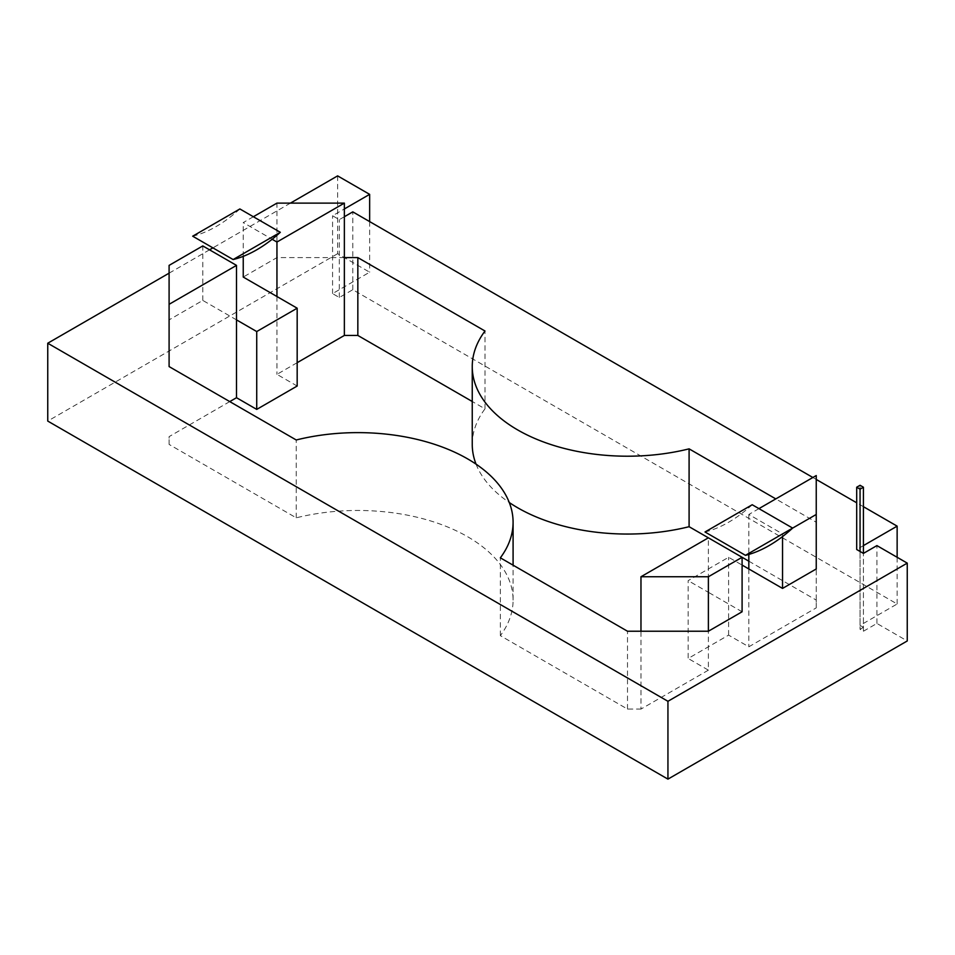 <?xml version="1.0" encoding="UTF-8"?>
<svg xmlns="http://www.w3.org/2000/svg" width="955" height="955" viewBox="0 0 955 955"><rect width="100%" height="100%" fill="white"/><g stroke="black" fill="none" stroke-linecap="round" stroke-linejoin="round"><path stroke-width="0.72" stroke-dasharray="4.78 3.58" d="M337.616 175.875L337.616 253.708L369.645 272.199L332.567 293.603L339.312 297.494L352.789 289.711L897.139 603.99L860.061 625.394L860.061 485.283M860.061 625.394L863.427 627.34L863.427 553.399L863.427 631.231L860.061 629.285L863.427 627.34M860.061 551.453L860.061 629.285M337.616 253.708L47.75 421.071M863.427 631.231L876.917 623.448L907.25 640.96M748.827 561.182L816.239 600.098L816.239 607.881L748.827 646.798L728.605 635.123L688.161 658.473L688.161 580.64L728.605 557.29L742.095 565.074M742.095 611.773L708.383 592.315L708.383 670.159L688.161 658.473M708.383 670.159L640.972 709.076L640.972 631.231M229.761 401.601L169.095 436.638L169.095 444.421L296.241 517.825A155.247 89.627 0 0 1 513.086 600.098A155.247 89.627 0 0 1 500.348 635.66L627.495 709.076L640.972 709.076M297.172 386.035L276.95 374.36L297.172 362.685M472.248 444.421A155.247 89.627 0 0 1 484.997 408.847L472.248 401.494M476.056 464.154A155.247 89.627 0 0 0 509.278 502.521M742.095 557.29L708.383 537.82L708.383 592.315L688.161 580.64M897.139 603.99L897.139 557.29M863.427 545.603L856.695 549.507M863.427 506.687L856.695 502.796M816.239 479.446L812.872 477.5M344.361 216.737L339.312 219.65L332.567 215.758L344.361 208.954M290.439 203.117L212.905 247.87M209.539 249.816L169.095 273.166M816.239 600.098L816.239 522.254L775.794 498.904M816.239 522.254L816.239 568.965M169.095 358.794L169.095 265.383M236.506 319.877L202.794 300.419L169.095 319.877M344.361 257.599L276.95 257.599L243.239 277.057M352.789 289.711L352.789 211.867M876.917 623.448L876.917 545.603M369.645 221.596L369.645 272.199M332.567 293.603L332.567 215.758M339.312 297.494L339.312 219.65M484.997 408.847L484.997 331.015M276.95 296.528L276.95 374.36M169.095 444.421L169.095 436.638M296.241 517.825L296.241 439.98M500.348 635.66L500.348 557.827M627.495 709.076L627.495 631.231M728.605 635.123L728.605 557.29M748.827 568.965L748.827 646.798M816.239 607.881L816.239 475.554M276.95 257.599L276.95 203.117M253.362 216.737L243.239 222.575L272.151 239.263M243.239 256.346L243.239 222.575M202.794 300.419L202.794 245.924M758.939 508.633L748.827 514.47L782.539 533.929L782.539 536.567M748.827 514.47L748.827 554.437M792.65 528.091L782.539 533.929M705.017 531.983A119.172 68.808 120 0 0 752.206 504.741M192.683 236.195A119.172 68.808 120 0 0 239.872 208.954M513.086 600.098L513.086 565.181"/><path stroke-width="1.43" d="M860.061 485.283L863.427 487.229L860.061 489.175L860.061 551.453L856.695 549.507L856.695 487.229L860.061 485.283M169.095 273.166L47.75 343.227L667.939 701.292L907.25 563.128L876.917 545.603L863.427 553.399L863.427 487.229M856.695 487.229L860.061 489.175M47.75 343.227L47.75 421.071L667.939 779.125L907.25 640.96L907.25 563.128M256.728 409.397L256.728 331.552L297.172 308.202L297.172 386.035L256.728 409.397L236.506 397.71L229.761 401.601M472.248 401.494L357.839 335.444L344.361 335.444L297.172 362.685M357.839 335.444L357.839 257.599L484.997 331.015A155.247 89.627 0 0 0 472.248 366.577L472.248 444.421A155.247 89.627 0 0 0 476.056 464.154M509.278 502.521A155.247 89.627 0 0 0 689.092 526.694L689.092 448.85L775.794 498.904M748.827 561.182L742.095 557.29L708.383 576.748L708.383 631.231L742.095 611.773L742.095 557.29L689.092 526.694M897.139 557.29L897.139 526.145L863.427 545.603M863.427 553.399L860.061 551.453M897.139 526.145L863.427 506.687M856.695 502.796L816.239 479.446M812.872 477.5L352.789 211.867L344.361 216.737M290.439 203.117L337.616 175.875L369.645 194.354L344.361 208.954M212.905 247.87L209.539 249.816M758.939 508.633L816.239 475.554L816.239 568.965L782.539 588.423L742.095 565.074M513.086 565.181L513.086 522.254A155.247 89.627 0 0 1 500.348 557.827L627.495 631.231L708.383 631.231M513.086 522.254A155.247 89.627 0 0 0 296.241 439.98L169.095 366.577L169.095 358.794L169.095 366.577M256.728 331.552L236.506 319.877L236.506 397.71M297.172 308.202L243.239 277.057L243.239 256.346M357.839 257.599L344.361 257.599L344.361 335.444M472.248 366.577A155.247 89.627 0 0 0 689.092 448.85M667.939 701.292L667.939 779.125M369.645 194.354L369.645 221.596M253.362 216.737L276.95 203.117L344.361 203.117L344.361 257.599M272.151 239.263L276.95 242.033L276.95 296.528M236.506 265.383L169.095 304.311L169.095 265.383L202.794 245.924L236.506 265.383L236.506 319.877M169.095 304.311L169.095 358.794M640.972 631.231L640.972 576.748L708.383 576.748M748.827 554.437L748.827 568.965M782.539 588.423L782.539 536.567M816.239 514.47L745.461 555.332A119.172 68.808 120 0 0 792.65 528.091L752.206 504.741L705.017 531.983L745.461 555.332M344.361 203.117L276.95 242.033M708.383 537.82L640.972 576.748M280.316 232.304L239.872 208.954L192.683 236.195L233.127 259.545A119.172 68.808 120 0 0 280.316 232.304L233.127 259.545"/></g></svg>
